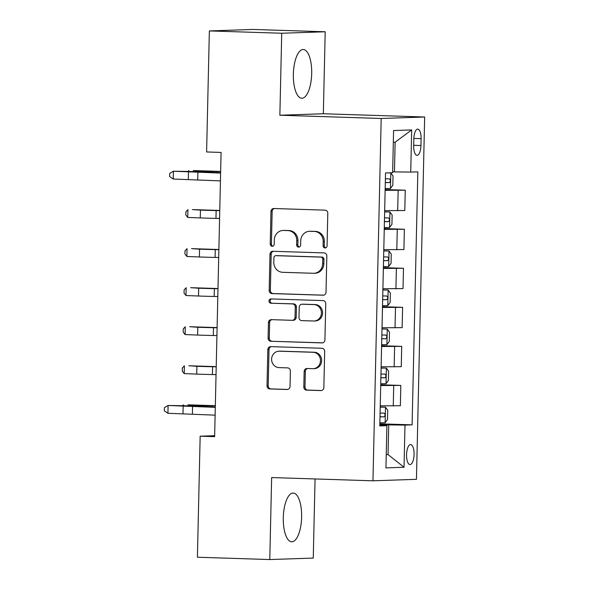 <?xml version="1.0" encoding="UTF-8"?>
<svg xmlns="http://www.w3.org/2000/svg" width="589" height="589" viewBox="0 0 589 589"><rect width="100%" height="100%" fill="white"/><g stroke="black" fill="none" stroke-linecap="round" stroke-linejoin="round"><path stroke-width="0.88" d="M325.025 247.962A2.15 1.988 -91.9 0 0 327.064 245.878L327.801 213.306A3.07 2.842 -91.9 0 0 325.032 210.148L273.885 208.513A3.07 2.842 -91.9 0 0 270.969 211.488L270.233 244.06A2.15 1.988 -91.9 0 0 272.295 246.268A2.15 1.988 -91.9 0 0 274.209 244.185L274.305 239.973A9.814 9.093 -91.9 0 1 283.066 230.454A9.814 9.093 -91.9 0 1 283.618 230.454L287.881 230.586A9.814 9.093 -91.9 0 1 296.753 240.687L296.657 244.906A2.15 1.988 -91.9 0 0 298.719 247.115A2.15 1.988 -91.9 0 0 300.64 245.031L300.736 240.82A9.814 9.093 -91.9 0 1 309.49 231.3A9.814 9.093 -91.9 0 1 310.05 231.3L314.312 231.433A9.814 9.093 -91.9 0 1 323.184 241.534L323.089 245.753A2.15 1.988 -91.9 0 0 325.025 247.962M301.627 517.113A24.377 9.152 91.8 0 0 293.241 493.059A24.377 9.152 91.8 0 0 283.294 517.738A24.377 9.152 91.8 0 0 291.68 541.792A24.377 9.152 91.8 0 0 301.627 517.113M311.691 73.581A24.377 9.152 91.8 0 0 303.306 49.528A24.377 9.152 91.8 0 0 293.359 74.199A24.377 9.152 91.8 0 0 301.745 98.253A24.377 9.152 91.8 0 0 311.691 73.581M414.074 454.436A9.998 3.755 91.8 0 0 410.629 444.57A9.998 3.755 91.8 0 0 406.55 454.693A9.998 3.755 91.8 0 0 409.988 464.559A9.998 3.755 91.8 0 0 414.074 454.436M303.814 386.958A3.07 2.842 -91.9 0 0 306.589 390.117L320.939 390.573A3.07 2.842 -91.9 0 0 323.847 387.599L324.672 351.427A3.07 2.842 -91.9 0 0 321.896 348.268L270.749 346.626A3.07 2.842 -91.9 0 0 267.84 349.608L267.016 385.78A3.07 2.842 -91.9 0 0 269.791 388.939L287.123 389.491A3.07 2.842 -91.9 0 0 290.031 386.517L290.384 371.033A3.07 2.842 -91.9 0 0 287.609 367.882L279.017 367.602A8.209 7.605 -91.9 0 1 271.603 359.408A8.209 7.605 -91.9 0 1 278.921 351.206A8.209 7.605 -91.9 0 1 279.392 351.199L313.061 352.281A8.209 7.605 -91.9 0 1 320.475 360.475A8.209 7.605 -91.9 0 1 313.157 368.685A8.209 7.605 -91.9 0 1 312.685 368.685L307.075 368.5A3.07 2.842 -91.9 0 0 304.167 371.475L303.814 386.958L304.992 386.921A3.07 2.842 -91.9 0 0 307.76 390.08L321.572 390.522M271.639 477.561L269.784 559.55L197.411 557.231L200.157 436.199L214.632 436.663L221.081 152.426L206.606 151.962L209.353 30.922L281.726 33.242L279.863 115.23L381.186 118.477L372.962 480.801L271.639 477.561M323.103 295.229A3.07 2.842 -91.9 0 0 326.012 292.254L326.829 256.075A3.07 2.842 -91.9 0 0 324.06 252.917L272.913 251.282A3.07 2.842 -91.9 0 0 269.998 254.257L269.18 290.436A3.07 2.842 -91.9 0 0 271.949 293.587L323.449 295.214M325.754 303.747L324.929 339.927A3.07 2.842 -91.9 0 1 322.021 342.901L270.866 341.267A3.07 2.842 -91.9 0 1 268.098 338.108L268.451 322.625A3.07 2.842 -91.9 0 1 271.36 319.65L292.107 320.313A3.07 2.842 -91.9 0 0 295.015 317.338L295.251 307.068A3.07 2.842 -91.9 0 0 292.475 303.909L270.881 303.217A2.15 1.988 -91.9 0 1 270.859 298.925A2.15 1.988 -91.9 0 1 270.977 298.925L322.978 300.589A3.07 2.842 -91.9 0 1 325.754 303.747M413.831 138.901L413.677 145.778A9.689 3.637 91.8 0 0 417.012 155.334A9.689 3.637 91.8 0 0 420.966 145.527L421.12 138.658A9.689 3.637 91.8 0 0 417.785 129.101A9.689 3.637 91.8 0 0 413.831 138.901M381.186 118.477L424.662 117.005L416.445 479.328L372.962 480.801M411.689 129.926L410.732 172.091L394.453 171.885L395.123 142.207L411.689 129.926L393.592 130.537L392.635 172.71L385.53 172.945L379.787 425.95L386.892 425.707L379.802 425.17M379.831 423.822L412.101 424.853L417.844 171.855L410.732 172.091M412.101 424.853L404.989 425.096L404.032 467.261L385.935 467.88L386.892 425.707M279.863 115.23L323.339 113.758L325.202 31.769L281.726 33.242M325.202 31.769L252.828 29.45L209.353 30.922M269.784 559.55L313.26 558.077L315.056 478.945M323.339 113.758L424.662 117.005M214.654 435.705L200.157 436.199M395.123 142.207L393.327 142.273M394.453 171.885L392.657 171.826M386.244 454.502L388.041 454.561L388.711 424.883L379.817 424.603M386.237 454.62L388.041 454.561L404.032 467.261M385.147 189.562L405.261 190.203L385.132 190.328M384.676 210.626L404.798 210.509L405.261 190.203M384.264 228.606L404.371 229.246L384.249 229.371M383.785 249.67L403.914 249.552L404.371 229.246M383.38 267.649L403.487 268.289L383.358 268.415M382.902 288.72L403.023 288.595L403.487 268.289M382.489 306.692L402.604 307.333L382.475 307.458M382.018 327.764L402.14 327.639L402.604 307.333M381.606 345.736L401.713 346.376L381.591 346.501M381.127 366.807L401.256 366.682L401.713 346.376M380.722 384.779L400.829 385.42L380.7 385.545M380.244 405.85L400.365 405.725L400.829 385.42M388.711 424.883L404.989 425.096M325.732 247.844A2.15 1.988 -91.9 0 1 324.259 245.716L324.355 241.497A9.814 9.093 -91.9 0 0 315.483 231.396L314.312 231.433M309.49 231.3L310.668 231.256A9.814 9.093 -91.9 0 1 311.22 231.256L315.483 231.396M283.066 230.454L284.244 230.417A9.814 9.093 -91.9 0 1 284.796 230.409L289.059 230.549A9.814 9.093 -91.9 0 1 297.931 240.651L297.835 244.869A2.15 1.988 -91.9 0 0 299.308 246.997M274.422 208.528A3.07 2.842 -91.9 0 0 272.147 211.444L271.404 244.023A2.15 1.988 -91.9 0 0 272.876 246.158M273.451 251.297A3.07 2.842 -91.9 0 0 271.176 254.212L270.358 290.392A3.07 2.842 -91.9 0 0 273.127 293.55L323.736 295.17M322.779 259.322A2.15 1.988 -91.9 0 0 320.836 257.106L275.939 255.67A2.15 1.988 -91.9 0 0 273.9 257.754L273.804 262.201A9.814 9.093 -91.9 0 0 282.668 272.302L313.363 273.281A9.814 9.093 -91.9 0 0 313.915 273.281A9.814 9.093 -91.9 0 0 322.676 263.762L322.779 259.322L323.95 259.278A2.15 1.988 -91.9 0 0 322.014 257.069L320.836 257.106M276.874 255.641A2.15 1.988 -91.9 0 1 277.117 255.633L322.014 257.069M313.915 273.281L315.093 273.244A9.814 9.093 -91.9 0 0 323.854 263.725L322.676 263.762M323.95 259.278L323.854 263.725M322.654 342.842L270.866 341.267M271.897 319.665A3.07 2.842 -91.9 0 0 269.622 322.588L269.276 338.071A3.07 2.842 -91.9 0 0 272.044 341.222M293.278 320.276A3.07 2.842 -91.9 0 0 296.193 317.302L296.422 307.031A3.07 2.842 -91.9 0 0 293.653 303.872L270.881 303.217M271.625 298.947A2.15 1.988 -91.9 0 0 272.052 303.18M313.628 321.005A8.209 7.605 -91.9 0 0 314.092 321.005A8.209 7.605 -91.9 0 0 321.417 312.796A8.209 7.605 -91.9 0 0 314.003 304.601L302.135 304.218A3.07 2.842 -91.9 0 0 299.227 307.193L298.991 317.464A3.07 2.842 -91.9 0 0 301.767 320.622L313.628 321.005M314.092 321.005L315.27 320.961A8.209 7.605 -91.9 0 0 322.595 312.752A8.209 7.605 -91.9 0 0 315.174 304.557L314.003 304.601M302.967 304.189A3.07 2.842 -91.9 0 1 303.313 304.182L315.174 304.557M307.613 368.523A3.07 2.842 -91.9 0 0 305.338 371.438L304.992 386.921M313.157 368.685L314.327 368.64A8.209 7.605 -91.9 0 0 321.653 360.431A8.209 7.605 -91.9 0 0 314.239 352.237L313.061 352.281M278.921 351.206L280.099 351.162A8.209 7.605 -91.9 0 1 280.563 351.162L314.239 352.237M271.286 346.649A3.07 2.842 -91.9 0 0 269.011 349.564L268.194 385.743A3.07 2.842 -91.9 0 0 270.962 388.902L287.756 389.439M385.177 188.509L390.389 188.517L392.811 185.314L393.025 175.942L390.75 172.901L386.774 172.908M390.75 172.901L388.792 172.835M385.309 182.575L389.292 182.605C390.698 181.338 390.728 180.087 389.373 178.85L385.397 178.82M220.647 171.421L193.295 170.545L201.342 171.075A23.435 0.537 1.3 0 0 217.024 171.524L220.647 171.598M188.046 171.421L188.819 170.589L188.804 171.443M220.433 180.897L173.232 179.027L173.409 171.222L169.72 173.409L169.654 176.538L173.232 179.027M220.61 173.085L173.409 171.222L189.739 171.465A23.435 0.537 -178.7 0 1 203.853 171.973L220.617 172.805M384.286 227.553L389.506 227.56L391.928 224.357L392.141 214.985L389.859 211.944L384.646 211.93M389.859 211.944L384.646 211.834M384.426 221.619L388.401 221.648C389.808 220.382 389.837 219.13 388.49 217.893L384.507 217.864M219.763 210.464L192.404 209.588L200.459 210.118A23.435 0.537 1.3 0 0 216.141 210.567L219.756 210.641M187.758 217.444L185.822 214.956L185.896 211.834L187.935 209.632L187.758 217.444L200.275 217.93A23.435 0.537 1.3 0 0 215.964 218.379L219.579 218.453M383.402 266.596L388.622 266.603L391.044 263.401L391.258 254.028L388.976 250.988L383.756 250.973M388.976 250.988L383.756 250.877M383.535 260.662L387.518 260.691C388.924 259.425 388.954 258.173 387.599 256.944L383.623 256.914M218.88 249.508L191.521 248.632L199.568 249.162A23.435 0.537 1.3 0 0 215.257 249.611L218.872 249.684M186.875 256.487L184.939 253.999L185.005 250.877L187.052 248.676L186.875 256.487L199.391 256.973A23.435 0.537 1.3 0 0 215.081 257.422L218.696 257.496M382.519 305.639L387.731 305.647L390.154 302.444L390.367 293.072L388.092 290.031L382.872 290.016M388.092 290.031L382.872 289.921M382.651 299.705L386.634 299.735C388.041 298.468 388.07 297.217 386.715 295.987L382.74 295.958M217.989 288.551L190.637 287.675L198.684 288.205A23.435 0.537 1.3 0 0 214.367 288.654L217.989 288.728M185.984 295.531L184.048 293.042L184.121 289.921L186.161 287.719L185.984 295.531L198.508 296.017A23.435 0.537 1.3 0 0 214.19 296.466L217.812 296.539M381.628 344.683L386.848 344.69L389.27 341.487L389.484 332.115L387.201 329.074L381.981 329.067M387.201 329.074L381.989 328.964M381.768 338.749L385.743 338.778C387.15 337.512 387.179 336.26 385.832 335.031L381.849 335.001M217.105 327.594L189.746 326.718L197.801 327.248A23.435 0.537 1.3 0 0 213.483 327.698L217.098 327.771M185.101 334.574L183.164 332.086L183.238 328.964L185.277 326.762L185.101 334.574L197.617 335.06A23.435 0.537 1.3 0 0 213.306 335.509L216.921 335.583M380.744 383.726L385.964 383.733L388.387 380.531L388.6 371.158L386.318 368.118L381.098 368.11M386.318 368.118L381.098 368.007M380.877 377.792L384.86 377.821C386.266 376.555 386.296 375.303 384.941 374.074L380.965 374.044M216.222 366.638L188.863 365.762L196.91 366.292A23.435 0.537 1.3 0 0 212.6 366.741L216.215 366.814M184.21 373.617L182.281 371.129L182.347 368.007L184.394 365.806L184.21 373.617L196.733 374.103A23.435 0.537 1.3 0 0 212.423 374.552L216.038 374.626M379.861 422.769L385.073 422.777L387.496 419.574L387.709 410.209L385.434 407.161L380.214 407.154M385.434 407.161L380.214 407.051M379.993 416.835L383.976 416.865C385.383 415.598 385.412 414.354 384.057 413.117L380.082 413.088M215.331 405.681L187.979 404.805L196.027 405.335A23.435 0.537 1.3 0 0 211.709 405.784L215.331 405.858M182.73 405.688L183.503 404.849L183.488 405.703M215.118 415.157L167.917 413.287L168.093 405.482L164.405 407.676L164.338 410.798L167.917 413.287M215.294 407.345L168.093 405.482L184.423 405.733A23.435 0.537 -178.7 0 1 198.537 406.233L215.302 407.073M397.685 210.744L398.149 190.446M396.802 249.788L397.266 229.489M395.918 288.838L396.375 268.532M395.028 327.882L395.491 307.576M394.144 366.925L394.608 346.619M393.261 405.968L393.717 385.662M413.846 138.422L421.12 138.658M413.692 145.299L420.966 145.527M324.355 241.497L323.184 241.534M311.22 231.256L310.05 231.3M297.835 244.869L296.657 244.906M297.931 240.651L296.753 240.687M289.059 230.549L287.881 230.586M284.796 230.409L283.618 230.454M271.404 244.023L270.233 244.06M272.147 211.444L270.969 211.488M324.259 245.716L323.089 245.753M273.127 293.55L271.949 293.587M270.358 290.392L269.18 290.436M271.176 254.212L269.998 254.257M277.117 255.633L275.939 255.67M269.276 338.071L268.098 338.108M269.622 322.588L268.451 322.625M296.193 317.302L295.015 317.338M296.422 307.031L295.251 307.068M293.653 303.872L292.475 303.909M303.313 304.182L302.135 304.218M305.338 371.438L304.167 371.475M280.563 351.162L279.392 351.199M270.962 388.902L269.791 388.939M268.194 385.743L267.016 385.78M269.011 349.564L267.84 349.608M307.76 390.08L306.589 390.117M390.455 188.436L390.801 172.975M201.342 171.075L201.32 171.855M217.024 171.524L217.002 172.629M385.309 182.472L389.292 182.605M197.713 179.763L197.889 171.951M188.303 179.424L188.48 171.62M389.565 227.479L389.918 212.018M200.459 210.118L200.275 217.93M216.141 210.567L215.964 218.379M384.426 221.516L388.401 221.648M388.681 266.522L389.034 251.061M199.568 249.162L199.391 256.973M215.257 249.611L215.081 257.422M383.542 260.559L387.518 260.691M387.798 305.566L388.144 290.105M198.684 288.205L198.508 296.017M214.367 288.654L214.19 296.466M382.651 299.602L386.634 299.735M386.907 344.609L387.26 329.148M197.801 327.248L197.617 335.06M213.483 327.698L213.306 335.509M381.768 338.646L385.743 338.778M386.023 383.653L386.377 368.191M196.91 366.292L196.733 374.103M212.6 366.741L212.423 374.552M380.884 377.689L384.86 377.821M385.14 422.696L385.486 407.235M196.027 405.335L196.004 406.115M211.709 405.784L211.687 406.889M379.993 416.732L383.976 416.865M192.397 414.023L192.574 406.211M182.988 413.684L183.164 405.88M276.992 255.633L275.821 255.67M293.455 320.276L292.277 320.313M303.136 304.182L301.966 304.218"/></g></svg>
